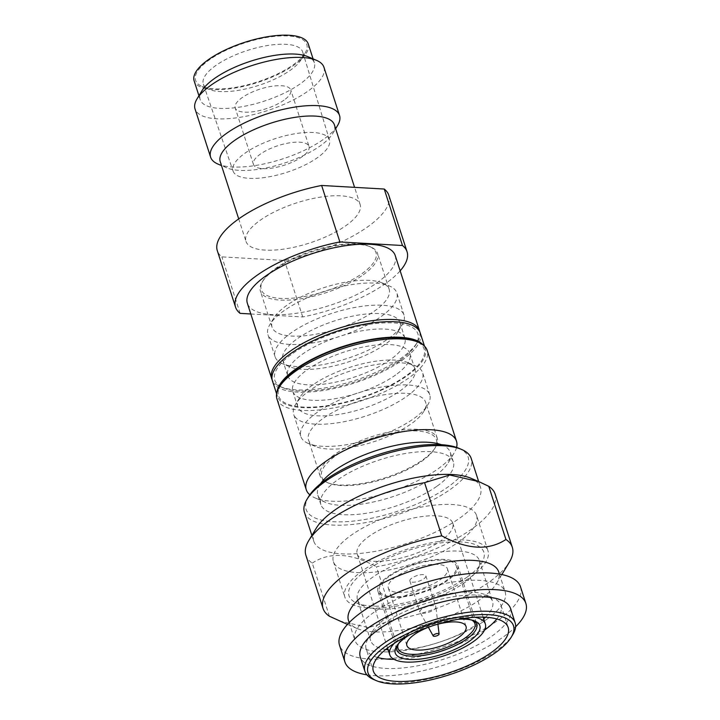 <?xml version="1.0" encoding="UTF-8"?>
<svg xmlns="http://www.w3.org/2000/svg" width="720" height="720" viewBox="0 0 720 720"><rect width="100%" height="100%" fill="white"/><g stroke="black" fill="none" stroke-linecap="round" stroke-linejoin="round"><path stroke-width="0.54" stroke-dasharray="3.6 2.7" d="M441.324 444.69A69.615 24.48 162.1 0 1 450.306 452.385A69.615 24.48 162.1 0 1 448.281 462.699A69.615 24.48 162.1 0 1 434.169 476.64A69.615 24.48 -17.9 0 1 340.083 505.278A69.615 24.48 -17.9 0 1 325.503 502.353A69.615 24.48 -17.9 0 1 317.826 495.171A69.615 24.48 -17.9 0 1 320.607 483.678M456.588 447.408A78.93 27.756 -17.9 0 1 454.203 452.907A78.93 27.756 -17.9 0 1 438.192 468.72A78.93 27.756 -17.9 0 1 331.506 501.192A78.93 27.756 -17.9 0 1 314.973 497.88A78.93 27.756 -17.9 0 1 309.825 494.811M276.939 398.934A78.93 27.756 162.1 0 0 329.445 408.636A78.93 27.756 162.1 0 0 408.861 377.91A78.93 27.756 162.1 0 0 427.167 350.406M280.818 384.624A76.446 26.883 162.1 0 0 316.485 406.881A76.446 26.883 162.1 0 0 406.359 375.597A76.446 26.883 162.1 0 0 415.656 341.073M308.556 496.746A85.149 29.943 162.1 0 0 348.282 521.532A85.149 29.943 162.1 0 0 448.389 486.684A85.149 29.943 162.1 0 0 458.748 448.236M304.425 512.343A87.633 30.816 162.1 0 0 362.718 523.116A87.633 30.816 162.1 0 0 450.891 489.006A87.633 30.816 162.1 0 0 471.213 458.469M495.144 494.154A99.441 34.965 162.1 0 1 472.086 528.804A99.441 34.965 -17.9 0 1 376.461 566.766L393.633 619.92A99.441 34.965 -17.9 0 0 489.258 581.958A99.441 34.965 162.1 0 0 509.427 562.041M409.131 635.112A44.442 15.624 -17.9 0 1 458.109 619.299M397.44 645.057A41.949 14.751 -17.9 0 1 398.115 643.788A41.949 14.751 -17.9 0 1 406.629 635.391A41.949 14.751 -17.9 0 1 463.329 618.129A41.949 14.751 -17.9 0 1 472.113 619.893A41.949 14.751 -17.9 0 1 473.409 620.523M433.917 609.777A8.388 2.952 162.1 0 0 435.906 607.05A8.388 2.952 162.1 0 0 435.861 606.852A8.388 2.952 162.1 0 0 430.281 605.817A8.388 2.952 162.1 0 0 421.839 609.084A8.388 2.952 -17.9 0 0 419.895 612.009A8.388 2.952 -17.9 0 0 419.976 612.198A8.388 2.952 -17.9 0 0 425.745 612.99A8.388 2.952 -17.9 0 0 433.917 609.777M411.822 578.079A8.388 2.952 162.1 0 0 409.878 581.004A8.388 2.952 162.1 0 0 415.458 582.03A8.388 2.952 162.1 0 0 423.9 578.763A8.388 2.952 162.1 0 0 425.853 575.847A8.388 2.952 162.1 0 0 420.264 574.812A8.388 2.952 162.1 0 0 411.822 578.079M398.511 643.716A40.401 14.202 -17.9 0 1 407.385 634.347A40.401 14.202 162.1 0 1 471.753 620.064M388.791 576.765A40.401 14.202 162.1 0 0 379.422 590.841A40.401 14.202 162.1 0 0 406.296 595.809A40.401 14.202 162.1 0 0 446.94 580.086A40.401 14.202 162.1 0 0 456.309 566.001A40.401 14.202 162.1 0 0 429.435 561.033A40.401 14.202 162.1 0 0 388.791 576.765M395.496 577.143A31.077 10.926 162.1 0 0 388.296 587.97A31.077 10.926 162.1 0 0 408.96 591.795A31.077 10.926 162.1 0 0 440.235 579.699A31.077 10.926 162.1 0 0 447.435 568.872A31.077 10.926 162.1 0 0 426.762 565.047A31.077 10.926 162.1 0 0 395.496 577.143M377.946 591.318A41.949 14.751 162.1 0 1 387.675 576.702A41.949 14.751 -17.9 0 1 429.876 560.367A41.949 14.751 -17.9 0 1 457.785 565.524A41.949 14.751 -17.9 0 1 448.056 580.149A41.949 14.751 162.1 0 1 405.846 596.475A41.949 14.751 162.1 0 1 377.946 591.318L396.9 650.007M474.885 617.274A50.22 17.658 162.1 0 0 401.391 637.263A50.22 17.658 -17.9 0 0 394.344 643.284M357.201 553.995A50.22 17.658 -17.9 0 0 390.609 560.169A50.22 17.658 -17.9 0 0 441.135 540.621A50.22 17.658 162.1 0 0 452.781 523.125A50.22 17.658 162.1 0 0 419.373 516.942A50.22 17.658 162.1 0 0 368.847 536.49A50.22 17.658 -17.9 0 0 357.201 553.995L387.567 648M476.55 515.439A75.204 26.442 162.1 0 1 459.117 541.647A75.204 26.442 -17.9 0 1 383.454 570.924A75.204 26.442 -17.9 0 1 333.423 561.672A75.204 26.442 -17.9 0 1 350.865 535.464A75.204 26.442 162.1 0 1 426.528 506.196A75.204 26.442 162.1 0 1 476.55 515.439L487.998 550.881A75.204 26.442 162.1 0 0 437.976 541.629A75.204 26.442 162.1 0 0 362.313 570.906A75.204 26.442 -17.9 0 0 344.871 597.105A75.204 26.442 -17.9 0 0 394.893 606.357A75.204 26.442 -17.9 0 0 470.556 577.08A75.204 26.442 162.1 0 0 487.998 550.881M467.424 576.9A70.857 24.912 -17.9 0 1 356.823 603.081A70.857 24.912 -17.9 0 1 365.436 571.086A70.857 24.912 162.1 0 1 448.74 542.088A70.857 24.912 162.1 0 1 481.797 562.716A70.857 24.912 162.1 0 1 467.424 576.9M357.48 599.76A64.017 22.509 -17.9 0 0 364.545 606.366A64.017 22.509 -17.9 0 0 464.472 582.714A64.017 22.509 162.1 0 0 477.459 569.889A64.017 22.509 162.1 0 0 479.322 560.403A64.017 22.509 162.1 0 0 436.734 552.528A64.017 22.509 162.1 0 0 372.33 577.449A64.017 22.509 -17.9 0 0 357.48 599.76L370.719 640.728A64.017 22.509 -17.9 0 1 372.582 631.242A64.017 22.509 -17.9 0 1 385.56 618.426A64.017 22.509 162.1 0 1 485.496 594.774L493.218 598.059A70.857 24.912 162.1 0 0 382.608 624.231A70.857 24.912 -17.9 0 0 368.235 638.424A70.857 24.912 -17.9 0 0 366.174 648.927L373.329 671.067M483.714 618.903A64.017 22.509 162.1 0 1 477.711 623.682A64.017 22.509 -17.9 0 1 388.134 649.773M385.713 649.458A64.017 22.509 -17.9 0 1 370.719 640.728M485.496 617.229A64.017 22.509 162.1 0 0 492.552 601.38A64.017 22.509 162.1 0 0 485.496 594.774M496.791 618.966A70.857 24.912 162.1 0 0 501.03 605.367A70.857 24.912 162.1 0 0 493.218 598.059M484.542 630.099A70.857 24.912 -17.9 0 1 394.011 659.34M377.559 657.477A70.857 24.912 -17.9 0 1 366.174 648.927M510.507 608.418A78.93 27.756 162.1 0 1 492.201 635.922A78.93 27.756 -17.9 0 1 412.785 666.657A78.93 27.756 -17.9 0 1 360.279 656.946M373.626 679.482A78.93 27.756 162.1 0 0 496.845 650.322A78.93 27.756 162.1 0 0 512.856 634.509M366.894 674.829A95.094 33.435 -17.9 0 0 503.829 636.588A95.094 33.435 162.1 0 0 515.601 626.796M520.515 586.845A95.094 33.435 162.1 0 1 498.465 619.983A95.094 33.435 -17.9 0 1 402.786 657A95.094 33.435 -17.9 0 1 339.534 645.3M486.837 619.317A78.93 27.756 162.1 0 0 505.134 591.813A78.93 27.756 162.1 0 0 452.628 582.102A78.93 27.756 162.1 0 0 373.212 612.828A78.93 27.756 -17.9 0 0 354.915 640.332A78.93 27.756 -17.9 0 0 407.421 650.043A78.93 27.756 -17.9 0 0 486.837 619.317M348.471 620.397A78.93 27.756 -17.9 0 0 357.174 628.542A78.93 27.756 -17.9 0 0 480.393 599.382A78.93 27.756 162.1 0 0 496.404 583.578A78.93 27.756 162.1 0 0 498.699 571.878M339.39 620.973L368.514 627.57L393.633 619.92M311.877 535.419L313.731 541.134A87.633 30.816 -17.9 0 0 372.024 551.907A87.633 30.816 -17.9 0 0 460.188 517.797A87.633 30.816 162.1 0 0 480.51 487.26A87.633 30.816 162.1 0 0 470.853 478.224M329.427 616.248L312.255 563.094A99.441 34.965 -17.9 0 1 305.892 555.282M312.255 563.094C329.598 551.718 351 552.942 376.461 566.766M313.731 541.134A87.633 30.816 -17.9 0 1 316.278 528.147M437.202 486.054A69.615 24.48 162.1 0 0 453.348 461.799A69.615 24.48 162.1 0 0 407.043 453.231A69.615 24.48 162.1 0 0 337.005 480.33A69.615 24.48 -17.9 0 0 320.868 504.585A69.615 24.48 -17.9 0 0 367.173 513.144A69.615 24.48 -17.9 0 0 437.202 486.054M362.007 273.609A60.291 21.195 162.1 0 0 369.333 246.384A60.291 21.195 162.1 0 0 356.706 243.855A60.291 21.195 162.1 0 0 275.22 268.659A60.291 21.195 162.1 0 0 262.998 280.728A60.291 21.195 162.1 0 0 291.123 298.278A60.291 21.195 162.1 0 0 362.007 273.609M363.258 274.77A61.533 21.636 162.1 0 0 377.523 253.332A61.533 21.636 162.1 0 0 370.737 246.978A61.533 21.636 162.1 0 0 357.849 244.395A61.533 21.636 162.1 0 0 274.689 269.712A61.533 21.636 162.1 0 0 262.206 282.033A61.533 21.636 162.1 0 0 260.415 291.15A61.533 21.636 162.1 0 0 301.347 298.719A61.533 21.636 162.1 0 0 363.258 274.77M417.15 430.992A60.291 21.195 162.1 0 0 335.664 455.796A60.291 21.195 162.1 0 0 328.338 483.021A60.291 21.195 162.1 0 0 422.451 460.755A60.291 21.195 162.1 0 0 434.673 448.677A60.291 21.195 162.1 0 0 417.15 430.992M417.582 429.327A61.533 21.636 162.1 0 0 334.413 454.635A61.533 21.636 162.1 0 0 320.148 476.082A61.533 21.636 162.1 0 0 326.934 482.427A61.533 21.636 162.1 0 0 422.982 459.693A61.533 21.636 162.1 0 0 435.465 447.372A61.533 21.636 162.1 0 0 437.256 438.255A61.533 21.636 162.1 0 0 417.582 429.327M423.837 411.381A61.533 21.636 162.1 0 1 411.363 423.711A61.533 21.636 -17.9 0 1 315.306 446.436A61.533 21.636 -17.9 0 1 308.52 440.091A61.533 21.636 -17.9 0 1 322.794 418.653A61.533 21.636 162.1 0 1 384.696 394.695A61.533 21.636 162.1 0 1 425.628 402.264A61.533 21.636 162.1 0 1 423.837 411.381L427.788 404.856A67.743 23.823 162.1 0 0 429.759 394.821A67.743 23.823 162.1 0 0 384.687 386.487A67.743 23.823 162.1 0 0 316.53 412.857A67.743 23.823 -17.9 0 0 300.825 436.464L293.67 414.315A67.743 23.823 -17.9 0 1 295.641 404.28A67.743 23.823 -17.9 0 1 309.375 390.708A67.743 23.823 162.1 0 1 415.134 365.679A67.743 23.823 162.1 0 1 422.604 372.672A67.743 23.823 162.1 0 1 406.89 396.279A67.743 23.823 -17.9 0 1 338.733 422.649A67.743 23.823 -17.9 0 1 293.67 414.315M315.306 446.436L308.295 443.457A67.743 23.823 -17.9 0 0 414.045 418.428A67.743 23.823 162.1 0 0 427.788 404.856M308.295 443.457A67.743 23.823 -17.9 0 1 300.825 436.464M299.583 397.755A61.533 21.636 -17.9 0 0 297.792 406.872A61.533 21.636 -17.9 0 0 338.724 414.441A61.533 21.636 -17.9 0 0 400.635 390.483A61.533 21.636 162.1 0 0 414.9 369.045A61.533 21.636 162.1 0 0 408.114 362.7A61.533 21.636 162.1 0 0 312.066 385.434A61.533 21.636 -17.9 0 0 299.583 397.755L295.641 404.28M395.622 374.985A61.533 21.636 -17.9 0 1 333.72 398.934A61.533 21.636 -17.9 0 1 292.788 391.365A61.533 21.636 -17.9 0 1 307.053 369.927A61.533 21.636 162.1 0 1 368.964 345.978A61.533 21.636 162.1 0 1 409.896 353.547A61.533 21.636 162.1 0 1 395.622 374.985M276.975 392.265A77.688 27.315 -17.9 0 0 277.407 396.333A77.688 27.315 -17.9 0 0 329.085 405.891A77.688 27.315 -17.9 0 0 407.25 375.651A77.688 27.315 162.1 0 0 425.268 348.579A77.688 27.315 162.1 0 0 423.234 345.024M420.264 333.072A77.688 27.315 162.1 0 1 402.246 360.144A77.688 27.315 -17.9 0 1 324.081 390.384A77.688 27.315 -17.9 0 1 272.403 380.835M287.775 375.867A61.533 21.636 -17.9 0 0 328.707 383.436A61.533 21.636 -17.9 0 0 390.618 359.478A61.533 21.636 162.1 0 0 404.883 338.04A61.533 21.636 162.1 0 0 363.951 330.471A61.533 21.636 162.1 0 0 302.049 354.42A61.533 21.636 -17.9 0 0 287.775 375.867L282.771 360.36A61.533 21.636 -17.9 0 1 297.036 338.922A61.533 21.636 162.1 0 1 358.947 314.964A61.533 21.636 162.1 0 1 399.879 322.533A61.533 21.636 162.1 0 1 398.088 331.65L402.03 325.125A67.743 23.823 162.1 0 0 404.001 315.09A67.743 23.823 162.1 0 0 358.938 306.756A67.743 23.823 162.1 0 0 290.781 333.126A67.743 23.823 -17.9 0 0 275.067 356.733L267.912 334.584A67.743 23.823 -17.9 0 1 269.883 324.549A67.743 23.823 -17.9 0 1 283.626 310.986A67.743 23.823 162.1 0 1 389.376 285.957A67.743 23.823 162.1 0 1 396.846 292.941A67.743 23.823 162.1 0 1 381.141 316.548A67.743 23.823 -17.9 0 1 312.984 342.918A67.743 23.823 -17.9 0 1 267.912 334.584M398.088 331.65A61.533 21.636 162.1 0 1 385.605 343.98A61.533 21.636 -17.9 0 1 289.557 366.705A61.533 21.636 -17.9 0 1 282.771 360.36M289.557 366.705L282.537 363.726A67.743 23.823 -17.9 0 0 388.296 338.697A67.743 23.823 162.1 0 0 402.03 325.125M282.537 363.726A67.743 23.823 -17.9 0 1 275.067 356.733M273.834 318.024A61.533 21.636 -17.9 0 0 272.043 327.141A61.533 21.636 -17.9 0 0 312.975 334.71A61.533 21.636 -17.9 0 0 374.877 310.761A61.533 21.636 162.1 0 0 389.151 289.314A61.533 21.636 162.1 0 0 382.365 282.969A61.533 21.636 162.1 0 0 286.308 305.703A61.533 21.636 -17.9 0 0 273.834 318.024L269.883 324.549M400.455 360.045A75.204 26.442 -17.9 0 1 298.818 390.978A75.204 26.442 -17.9 0 1 283.059 387.828A75.204 26.442 -17.9 0 1 292.203 353.862A75.204 26.442 -17.9 0 1 380.619 323.091A75.204 26.442 -17.9 0 1 415.71 344.979A75.204 26.442 -17.9 0 1 400.455 360.045M419.841 331.992A77.688 27.315 -17.9 0 1 417.285 342.369A77.688 27.315 -17.9 0 1 401.535 357.93A77.688 27.315 -17.9 0 1 296.532 389.889A77.688 27.315 -17.9 0 1 280.251 386.631A77.688 27.315 -17.9 0 1 272.115 379.701M250.812 313.974L302.724 316.944A90.117 31.689 162.1 0 0 386.154 283.14A90.117 31.689 162.1 0 0 400.158 270.837M388.809 195.264A90.117 31.689 -17.9 0 1 367.92 226.665A90.117 31.689 -17.9 0 1 284.481 260.469L221.877 256.887A90.117 31.689 -17.9 0 1 217.296 250.659M395.226 255.555A77.688 27.315 162.1 0 1 377.208 282.627A77.688 27.315 -17.9 0 1 299.043 312.876A77.688 27.315 -17.9 0 1 247.365 303.318M284.022 100.143A29.214 10.269 -17.9 0 1 254.628 111.51A29.214 10.269 -17.9 0 1 235.197 107.919A29.214 10.269 -17.9 0 1 241.974 97.74A29.214 10.269 162.1 0 1 271.359 86.364A29.214 10.269 162.1 0 1 290.79 89.964A29.214 10.269 162.1 0 1 284.022 100.143M309.033 146.439A29.214 10.269 162.1 0 1 302.265 156.618A29.214 10.269 -17.9 0 1 272.871 167.985A29.214 10.269 -17.9 0 1 253.44 164.394A29.214 10.269 -17.9 0 1 260.217 154.215A29.214 10.269 162.1 0 1 289.602 142.839A29.214 10.269 162.1 0 1 309.033 146.439L290.79 89.964M233.064 171.081A50.652 17.811 -17.9 0 0 266.868 177.192A50.652 17.811 -17.9 0 0 317.691 157.5A50.652 17.811 162.1 0 0 329.472 139.95A50.652 17.811 162.1 0 0 295.884 133.596A50.652 17.811 162.1 0 0 244.782 153.333A50.652 17.811 -17.9 0 0 233.064 171.081L203.337 84.087A52.209 18.36 -17.9 0 1 215.406 65.79A52.209 18.36 162.1 0 1 268.074 45.441A52.209 18.36 162.1 0 1 302.697 51.993A52.209 18.36 162.1 0 1 301.14 59.625L305.091 53.1A58.419 20.538 -17.9 0 1 293.238 64.8A58.419 20.538 -17.9 0 1 202.041 86.382A58.419 20.538 -17.9 0 1 209.142 59.994A58.419 20.538 -17.9 0 1 277.83 36.09A58.419 20.538 -17.9 0 1 305.091 53.1M301.14 59.625A52.209 18.36 162.1 0 1 290.556 70.083A52.209 18.36 -17.9 0 1 209.061 89.37A52.209 18.36 -17.9 0 1 203.337 84.087M308.268 43.965A59.976 21.087 162.1 0 1 294.363 64.863A59.976 21.087 -17.9 0 1 234.018 88.209A59.976 21.087 -17.9 0 1 194.121 80.829M201.942 90.774A59.976 21.087 -17.9 0 0 200.196 99.657A59.976 21.087 -17.9 0 0 240.093 107.037A59.976 21.087 -17.9 0 0 300.438 83.682A59.976 21.087 162.1 0 0 314.352 62.784A59.976 21.087 162.1 0 0 307.737 56.601M323.973 67.32A67.743 23.823 162.1 0 1 308.268 90.927A67.743 23.823 -17.9 0 1 240.102 117.297A67.743 23.823 -17.9 0 1 195.039 108.963M218.07 164.124A67.743 23.823 -17.9 0 0 323.829 139.095A67.743 23.823 162.1 0 0 337.563 125.532M334.377 124.803A59.976 21.087 162.1 0 1 332.631 133.686A59.976 21.087 162.1 0 1 320.472 145.701A59.976 21.087 -17.9 0 1 226.845 167.859A59.976 21.087 -17.9 0 1 220.23 161.667M245.979 241.398A59.976 21.087 -17.9 0 0 285.876 248.778A59.976 21.087 -17.9 0 0 346.221 225.423A59.976 21.087 162.1 0 0 360.126 204.525A59.976 21.087 162.1 0 0 320.229 197.154A59.976 21.087 162.1 0 0 259.884 220.5A59.976 21.087 -17.9 0 0 245.979 241.398L238.707 218.889M240.12 313.362L221.877 256.887M302.724 316.944L284.481 260.469M448.281 462.699L454.203 452.907M437.922 624.204L435.906 607.05M428.373 627.282L419.976 612.198M409.878 581.004L419.895 612.009M425.853 575.847L435.861 606.852M379.422 590.841L397.152 645.741M456.309 566.001L474.039 620.91M388.296 587.97L406.89 645.552M447.435 568.872L466.038 626.454M457.785 565.524L476.739 624.213M472.113 619.893L474.921 621.081M398.115 643.788L396.54 646.398M452.781 523.125L483.138 617.13M333.423 561.672L344.871 597.105M477.459 569.889L481.797 562.716M364.545 606.366L356.823 603.081M479.322 560.403L492.552 601.38M372.582 631.242L368.235 638.424M501.03 605.367L508.176 627.516M499.41 574.065L505.134 591.813M349.182 622.593L354.915 640.332M357.174 628.542L347.463 624.411M496.404 583.578L501.867 574.542M478.665 481.545L480.51 487.26M317.826 495.171L320.868 504.585M450.306 452.385L453.348 461.799M325.503 502.353L314.973 497.88M369.333 246.384L370.737 246.978M320.148 476.082L308.52 440.091M328.338 483.021L326.934 482.427M434.673 448.677L435.465 447.372M437.256 438.255L425.628 402.264M429.759 394.821L422.604 372.672M408.114 362.7L415.134 365.679M297.792 406.872L292.788 391.365M414.9 369.045L409.896 353.547M277.407 396.333L276.615 393.876M425.268 348.579L424.476 346.122M404.883 338.04L399.879 322.533M404.001 315.09L396.846 292.941M382.365 282.969L389.376 285.957M262.998 280.728L262.206 282.033M272.043 327.141L260.415 291.15M389.151 289.314L377.523 253.332M253.44 164.394L235.197 107.919M329.472 139.95L302.697 51.993M209.061 89.37L202.041 86.382M314.352 62.784L313.083 58.878M200.196 99.657L198.936 95.742M226.845 167.859L221.49 165.582M332.631 133.686L335.637 128.709M360.126 204.525L354.573 187.344M415.71 344.979L417.285 342.369M283.059 387.828L280.251 386.631"/><path stroke-width="1.08" d="M309.825 494.811A78.93 27.756 -17.9 0 1 306.27 489.735A78.93 27.756 -17.9 0 1 324.576 462.231A78.93 27.756 -17.9 0 1 431.253 429.759A78.93 27.756 -17.9 0 1 456.498 441.216A78.93 27.756 -17.9 0 1 456.588 447.408M441.324 444.69A69.615 24.48 162.1 0 0 428.049 442.278A69.615 24.48 162.1 0 0 333.963 470.916A69.615 24.48 -17.9 0 0 320.607 483.678M456.498 441.216L427.167 350.406A78.93 27.756 162.1 0 0 418.464 342.27A78.93 27.756 162.1 0 0 401.931 338.958A78.93 27.756 162.1 0 0 295.245 371.43A78.93 27.756 162.1 0 0 279.234 387.234A78.93 27.756 162.1 0 0 276.939 398.934L306.27 489.735M418.464 342.27L415.656 341.073A76.446 26.883 162.1 0 0 399.645 337.869A76.446 26.883 162.1 0 0 296.316 369.315A76.446 26.883 162.1 0 0 280.818 384.624L279.234 387.234M478.665 481.545L471.213 458.469A87.633 30.816 162.1 0 0 461.547 449.433L458.748 448.236A85.149 29.943 162.1 0 0 440.91 444.663A85.149 29.943 162.1 0 0 325.827 479.691A85.149 29.943 162.1 0 0 308.556 496.746L306.972 499.356A87.633 30.816 162.1 0 0 304.425 512.343L311.877 535.419M461.547 449.433A87.633 30.816 162.1 0 0 443.196 445.752A87.633 30.816 162.1 0 0 324.747 481.806A87.633 30.816 162.1 0 0 306.972 499.356M489.06 614.7A76.446 26.883 162.1 0 0 385.731 646.155A76.446 26.883 162.1 0 0 376.434 680.679A76.446 26.883 162.1 0 0 495.774 652.437A76.446 26.883 162.1 0 0 511.281 637.119A76.446 26.883 162.1 0 0 489.06 614.7M511.281 637.119L512.856 634.509A78.93 27.756 162.1 0 0 515.151 622.818A78.93 27.756 162.1 0 0 489.915 611.361A78.93 27.756 162.1 0 0 383.229 643.833A78.93 27.756 162.1 0 0 364.923 671.337A78.93 27.756 162.1 0 0 373.626 679.482L376.434 680.679M458.109 619.299A44.442 15.624 -17.9 0 1 465.615 619.218A44.442 15.624 -17.9 0 1 474.921 621.081A44.442 15.624 -17.9 0 1 469.521 641.151A44.442 15.624 -17.9 0 1 417.276 659.34A44.442 15.624 -17.9 0 1 396.54 646.398A44.442 15.624 -17.9 0 1 405.549 637.497A44.442 15.624 -17.9 0 1 409.131 635.112M433.179 635.922A3.105 1.089 -17.9 0 0 435.312 636.219A3.105 1.089 -17.9 0 0 438.345 635.022A3.105 1.089 162.1 0 0 439.083 634.014A3.105 1.089 162.1 0 0 437.094 633.546A3.105 1.089 162.1 0 0 433.872 634.77A3.105 1.089 -17.9 0 0 433.179 635.922L428.373 627.282M474.039 620.91L474.903 623.583A40.401 14.202 162.1 0 1 465.543 637.668A40.401 14.202 -17.9 0 1 424.89 653.391A40.401 14.202 -17.9 0 1 398.016 648.423A40.401 14.202 -17.9 0 1 398.511 643.716M474.903 623.583A40.401 14.202 162.1 0 0 471.753 620.064M458.829 637.281A31.077 10.926 162.1 0 0 466.038 626.454A31.077 10.926 162.1 0 0 445.365 622.629A31.077 10.926 162.1 0 0 414.099 634.725A31.077 10.926 -17.9 0 0 406.89 645.552A31.077 10.926 -17.9 0 0 427.563 649.377A31.077 10.926 -17.9 0 0 458.829 637.281M473.409 620.523A41.949 14.751 -17.9 0 1 476.739 624.213A41.949 14.751 -17.9 0 1 467.019 638.838A41.949 14.751 -17.9 0 1 424.809 655.164A41.949 14.751 -17.9 0 1 396.9 650.007A41.949 14.751 -17.9 0 1 397.44 645.057M387.567 648L389.745 654.759A50.22 17.658 -17.9 0 0 423.153 660.942A50.22 17.658 -17.9 0 0 473.679 641.394A50.22 17.658 162.1 0 0 485.325 623.889A50.22 17.658 162.1 0 0 474.885 617.274M389.745 654.759A50.22 17.658 -17.9 0 1 394.344 643.284M388.134 649.773A64.017 22.509 -17.9 0 1 385.713 649.458M483.714 618.903A64.017 22.509 162.1 0 0 485.496 617.229M484.542 630.099A70.857 24.912 -17.9 0 0 484.596 630.054A70.857 24.912 162.1 0 0 496.791 618.966M394.011 659.34A70.857 24.912 -17.9 0 1 377.559 657.477M389.763 646.38A70.857 24.912 162.1 0 0 373.329 671.067A70.857 24.912 162.1 0 0 420.462 679.788A70.857 24.912 162.1 0 0 491.751 652.203A70.857 24.912 162.1 0 0 508.176 627.516A70.857 24.912 162.1 0 0 461.052 618.795A70.857 24.912 162.1 0 0 389.763 646.38M364.923 671.337L360.279 656.946A78.93 27.756 -17.9 0 1 378.585 629.442A78.93 27.756 162.1 0 1 458.001 598.716A78.93 27.756 162.1 0 1 510.507 608.418L515.151 622.818M515.601 626.796A95.094 33.435 162.1 0 0 525.879 603.459A95.094 33.435 162.1 0 0 462.627 591.759A95.094 33.435 162.1 0 0 366.948 628.776A95.094 33.435 -17.9 0 0 344.898 661.914A95.094 33.435 -17.9 0 0 366.894 674.829M344.898 661.914L339.534 645.3A95.094 33.435 -17.9 0 1 361.584 612.162A95.094 33.435 162.1 0 1 457.263 575.145A95.094 33.435 162.1 0 1 520.515 586.845L525.879 603.459M499.41 574.065L498.699 571.878A78.93 27.756 162.1 0 0 446.193 562.167A78.93 27.756 162.1 0 0 366.777 592.893A78.93 27.756 -17.9 0 0 348.471 620.397L349.182 622.593M347.463 624.411L329.427 616.248A99.441 34.965 -17.9 0 1 323.055 608.436A99.441 34.965 -17.9 0 1 346.113 573.786A99.441 34.965 162.1 0 1 441.738 535.824C467.199 549.63 488.601 550.845 505.944 539.487A99.441 34.965 162.1 0 1 512.316 547.308A99.441 34.965 162.1 0 1 509.427 562.041L501.867 574.542M512.316 547.308L495.144 494.154A99.441 34.965 162.1 0 0 488.781 486.333L478.818 481.608L449.784 475.011L424.575 482.67L441.738 535.824M488.781 486.333L505.944 539.487M478.818 481.608L470.853 478.224A87.633 30.816 162.1 0 0 334.044 510.597A87.633 30.816 -17.9 0 0 316.278 528.147L308.781 540.549A99.441 34.965 -17.9 0 1 328.95 520.632A99.441 34.965 162.1 0 1 424.575 482.67M323.055 608.436L305.892 555.282A99.441 34.965 -17.9 0 1 308.781 540.549M423.234 345.024A77.688 27.315 162.1 0 0 368.307 339.939A77.688 27.315 162.1 0 0 295.425 369.261A77.688 27.315 -17.9 0 0 276.975 392.265M276.615 393.876L272.403 380.835A77.688 27.315 -17.9 0 1 290.421 353.763A77.688 27.315 162.1 0 1 368.586 323.514A77.688 27.315 162.1 0 1 420.264 333.072L424.476 346.122M400.158 270.837A90.117 31.689 162.1 0 0 407.052 251.739A90.117 31.689 162.1 0 0 402.471 245.511L384.228 189.036A90.117 31.689 -17.9 0 1 388.809 195.264L407.052 251.739M272.115 379.701A77.688 27.315 -17.9 0 1 271.683 378.612L247.365 303.318A77.688 27.315 -17.9 0 1 265.383 276.246A77.688 27.315 162.1 0 1 343.548 246.006A77.688 27.315 162.1 0 1 395.226 255.555L419.544 330.858A77.688 27.315 -17.9 0 1 419.841 331.992M271.683 378.612A77.688 27.315 -17.9 0 1 289.701 351.549A77.688 27.315 -17.9 0 1 367.866 321.3A77.688 27.315 -17.9 0 1 419.544 330.858M198.936 95.742L194.121 80.829A59.976 21.087 -17.9 0 1 208.026 59.931A59.976 21.087 162.1 0 1 268.371 36.585A59.976 21.087 162.1 0 1 308.268 43.965L313.083 58.878M316.503 60.336L307.737 56.601A59.976 21.087 162.1 0 0 214.11 78.759A59.976 21.087 -17.9 0 0 201.942 90.774L197.01 98.928A67.743 23.823 -17.9 0 1 210.753 85.356A67.743 23.823 162.1 0 1 316.503 60.336A67.743 23.823 162.1 0 1 323.973 67.32L339.534 115.488A67.743 23.823 162.1 0 0 294.471 107.154A67.743 23.823 162.1 0 0 226.314 133.533A67.743 23.823 -17.9 0 0 210.6 157.131L195.039 108.963A67.743 23.823 -17.9 0 1 197.01 98.928M335.637 128.709L337.563 125.532A67.743 23.823 162.1 0 0 339.534 115.488M221.49 165.582L218.07 164.124A67.743 23.823 -17.9 0 1 210.6 157.131M238.707 218.889L220.23 161.667A59.976 21.087 -17.9 0 1 234.135 140.769A59.976 21.087 162.1 0 1 294.48 117.423A59.976 21.087 162.1 0 1 334.377 124.803L354.573 187.344M402.471 245.511L339.867 241.938A90.117 31.689 162.1 0 0 235.539 307.134L217.296 250.659A90.117 31.689 -17.9 0 1 321.633 185.463L384.228 189.036M339.867 241.938L321.633 185.463M235.539 307.134A90.117 31.689 162.1 0 0 240.12 313.362L250.812 313.974M439.083 634.014L437.922 624.204M397.152 645.741L398.016 648.423M483.138 617.13L485.325 623.889"/></g></svg>
